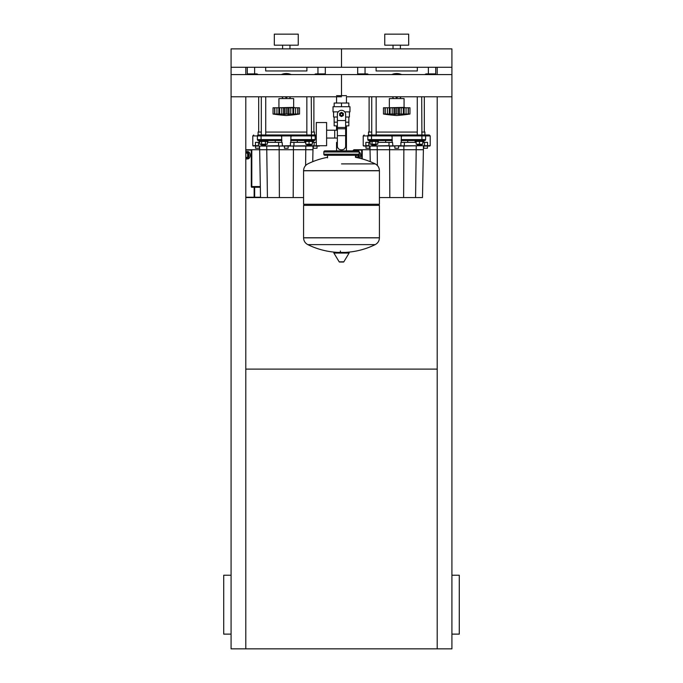 <?xml version="1.0" encoding="UTF-8"?>
<svg xmlns="http://www.w3.org/2000/svg" width="683" height="683" viewBox="0 0 683 683"><rect width="100%" height="100%" fill="white"/><g stroke="black" fill="none" stroke-linecap="round" stroke-linejoin="round"><path stroke-width="1.02" d="M393.032 48.877L393.032 45.189M400.392 48.877L400.392 45.189M384.751 45.189L384.751 34.15L408.673 34.15L408.673 45.189L384.751 45.189M341.5 67.275L451.924 67.275L451.924 48.877L341.5 48.877L341.5 67.275L341.5 48.877L231.076 48.877L231.076 67.275L341.5 67.275M435.276 74.584A0.734 0.734 0 0 0 435.728 73.901L435.728 67.275M368.325 74.584A1.468 1.468 0 0 0 367.078 73.901L357.696 73.901L357.696 67.275L357.696 73.901A0.734 0.734 0 0 0 358.148 74.584M417.322 67.275L417.322 70.955L376.102 70.955L376.102 67.275M407.751 142.363L407.751 140.527L401.314 140.527L421.923 140.527L415.068 140.527L415.068 141.449L423.904 141.449L423.904 140.527M421.693 144.941L417.279 144.941L421.326 145.308L421.693 144.207M416.178 141.449L416.178 144.207L422.803 144.207L422.803 141.449M419.49 141.449L419.49 144.207M371.731 96.781L371.731 135.003L368.513 135.003L368.513 132.058L369.11 131.469L369.11 96.781M376.145 96.781L376.145 135.003L393.032 135.003L371.501 135.003L371.501 135.926L421.923 135.926L421.693 96.781M368.735 140.527A0.922 0.922 0 0 1 367.821 139.605A0.922 0.922 0 0 0 368.735 140.527L378.356 140.527L378.356 141.449L369.52 141.449L369.52 140.527M376.145 144.207L376.145 144.941L371.731 144.941L371.731 144.207M371.731 144.941L376.145 144.941M375.855 141.449L375.855 144.207L377.767 144.207L377.767 141.449M370.109 141.449L370.109 144.207L375.855 144.207M372.03 141.449L372.03 144.207M415.665 141.449L415.665 142.363M358.524 157.961A3.68 2.604 -90 0 0 359.36 155.246A3.68 2.604 -90 0 0 359.164 153.854M359.164 151.916A3.68 2.604 90 0 1 360.667 155.246A3.68 2.604 90 0 1 359.599 158.217M357.798 157.799A2.945 2.083 -90 0 0 358.84 155.246A2.945 2.083 -90 0 0 358.831 154.99M357.602 157.756L358.063 155.297L355.484 155.297L355.484 157.329A76.197 76.197 0 0 1 375.206 163.894L341.5 163.894M356.142 157.457L356.236 155.297M358.063 157.38L356.236 157.38M354.528 149.765L362.229 149.731L354.682 149.731L362.229 149.731L362.229 158.908L362.229 150.098L361.708 150.098L362.229 150.098M401.314 142.363L401.314 135.926L400.392 135.003L393.032 135.003L392.11 135.926L392.11 139.605L367.821 139.605L367.821 135.926L371.501 135.926L371.501 140.527L392.11 140.527L378.356 140.527M392.11 142.363L392.11 139.605M392.11 139.255L392.29 140.45L392.11 139.255M401.134 140.45L401.314 139.255L401.134 140.45M377.4 165.534L377.178 146.051L369.657 146.051L369.657 148.254L365.977 148.254L365.977 146.051L363.587 146.051L430.205 145.675L430.205 135.926L425.603 135.926A0.922 0.922 0 0 0 424.689 135.003L393.152 135.003M379.415 197.583L389.805 197.583L389.566 146.051L394.868 146.051L394.868 148.254L398.556 148.254L398.556 146.051L403.866 146.051L403.866 149.731L423.4 149.731L422.478 197.583L415.571 197.583L416.246 146.051M427.447 146.051L423.767 146.051L423.767 148.254L427.447 148.254L427.447 146.051L429.838 146.051L427.396 146.051M366.028 146.051L363.219 145.675L363.219 135.926L367.821 135.926A0.922 0.922 0 0 1 368.735 135.003L368.513 135.003M385.673 142.363L385.673 140.527M421.693 132.058L424.911 132.058L424.911 135.003L429.291 135.003L424.689 135.003M368.513 132.058L371.731 132.058M376.145 132.058L417.279 132.058M424.911 132.058L424.322 131.469M417.279 96.781L417.279 135.003L400.392 135.003M370.254 161.666L370.024 149.731L362.229 149.731M400.255 135.012L401.689 136.301M391.735 136.301L393.177 135.012M425.603 139.605L421.923 139.605L421.923 140.527L424.689 140.527A0.922 0.922 0 0 0 425.603 139.605L425.603 135.926L421.923 135.926L421.923 139.605L401.314 139.605M415.068 140.527L407.751 140.527M368.863 142.363L365.875 142.363L365.875 145.675L368.863 145.675L368.863 142.363L370.109 142.363M377.767 142.363L389.011 142.363L389.011 145.675L369.221 146.051M392.879 146.051L392.546 142.363L389.011 142.363M404.319 146.051L404.413 142.363L400.887 142.363L400.887 145.675L389.105 146.051M404.413 142.363L416.178 142.363M422.803 142.363L424.561 142.363L424.561 145.675L400.545 146.051M424.203 146.051L427.549 145.675L427.549 142.363L424.561 142.363M389.805 197.583L415.571 197.583M370.024 146.051L370.024 149.731L403.866 149.731L403.619 197.583M423.4 146.051L423.4 149.731M380.311 197.583L413.113 197.583M389.353 107.402L389.353 98.565L404.071 98.565L404.071 107.402L387.876 107.769M389.541 107.769L409.962 107.769L409.962 114.027A152.855 152.855 0 0 1 396.712 115.495A152.855 152.855 0 0 1 383.462 114.027L383.769 114.07M409.962 114.027L383.462 114.027L383.462 107.769L389.293 107.769L389.293 114.428L390.087 114.027L389.541 114.249M406.846 114.411L408.186 114.027L408.186 107.769M404.131 114.428L403.337 114.027L404.131 114.428L404.131 107.769M385.238 107.769L385.238 114.027L386.578 114.428L385.827 114.249M390.087 107.769L390.087 114.027L390.77 114.061M396.712 107.769L396.712 114.027L393.997 114.428L393.997 107.769M403.337 107.769L403.337 114.027M406.061 114.249L406.061 107.769M401.22 107.769L401.152 114.257M386.578 114.411L385.033 114.249L385.033 107.769M389.293 107.769L389.404 114.155M399.427 107.769L399.427 114.428L398.249 114.249L398.249 107.769M407.597 114.249L408.391 114.249L408.391 107.769M387.372 107.769L387.372 114.249L389.293 114.428M395.218 74.584L396.712 73.721L398.215 74.584M398.215 96.781L396.712 97.643L395.218 96.781M391.777 74.584A12.149 12.149 0 0 1 401.647 74.584M401.647 96.781A12.149 12.149 0 0 1 400.358 97.268M393.066 97.268A12.149 12.149 0 0 1 391.777 96.781M437.205 96.781L437.205 648.85L451.924 648.85L451.924 74.584L231.076 74.584L231.076 67.275M451.924 96.781L346.452 96.781L346.452 103.031M341.5 95.671L341.5 74.584L341.5 95.671M282.608 48.877L282.608 45.189M289.968 48.877L289.968 45.189M274.327 45.189L274.327 34.15L298.249 34.15L298.249 45.189L274.327 45.189M324.852 74.584A0.734 0.734 0 0 0 325.304 73.901A0.734 0.734 0 0 1 324.852 74.584A0.734 0.734 0 0 0 325.304 73.901L325.304 67.275M247.272 67.275L247.272 73.901A0.734 0.734 0 0 0 247.724 74.584M306.898 67.275L306.898 70.955L265.678 70.955L265.678 67.275M297.327 142.363L297.327 140.527L290.89 140.527L311.499 140.527L304.644 140.527L304.644 141.449L313.48 141.449L313.48 140.527M311.269 144.941L306.855 144.941L310.902 145.308L311.269 144.207M305.745 141.449L305.745 144.207L312.37 144.207L312.37 141.449M309.058 141.449L309.058 144.207M261.307 96.781L261.307 135.003L258.089 135.003L258.089 132.058L258.678 131.469L258.678 96.781M265.721 96.781L265.721 135.003L282.608 135.003L261.077 135.003L261.077 135.926L311.499 135.926L311.269 96.781M258.311 140.527A0.922 0.922 0 0 1 257.397 139.605A0.922 0.922 0 0 0 258.311 140.527L267.932 140.527L267.932 141.449L259.096 141.449L259.096 140.527M265.721 144.207L265.721 144.941L261.307 144.941L261.307 144.207M261.307 144.941L265.721 144.941M265.422 141.449L265.422 144.207L267.335 144.207L267.335 141.449M259.685 141.449L259.685 144.207L265.422 144.207M261.598 141.449L261.598 144.207M305.233 141.449L305.233 142.363M245.82 158.857A3.68 2.604 -90 0 0 246.332 158.934A3.68 2.604 -90 0 0 248.936 155.246A3.68 2.604 -90 0 0 246.332 151.566A3.68 2.604 -90 0 0 245.82 151.643M246.332 151.566L247.639 151.566A3.68 2.604 90 0 1 250.243 155.246A3.68 2.604 90 0 1 247.639 158.934L246.332 158.934M246.683 158.149A2.945 2.083 -90 0 0 248.416 155.246A2.945 2.083 -90 0 0 246.683 152.343M245.795 158.874L247.63 157.38L247.639 153.129L245.795 151.617M247.63 157.38L245.812 157.38L245.795 153.12M247.639 153.129L245.82 153.129M254.4 186.903L260.317 186.903L254.4 186.903M245.795 149.731L251.805 149.731L245.795 149.731L251.805 149.731L251.805 186.536L251.284 186.536A0.734 0.521 -90 0 0 251.805 187.27L251.805 150.098L251.284 150.098L251.805 150.098M245.795 197.583L260.522 197.583L245.795 197.583M290.89 142.363L290.89 135.926L289.968 135.003L282.608 135.003L281.686 135.926L281.686 139.605L257.397 139.605L257.397 135.926L261.077 135.926L261.077 140.527L281.686 140.527L267.932 140.527M281.686 142.363L281.686 139.605M281.686 139.255L281.866 140.45L281.686 139.255M290.71 140.45L290.89 139.255L290.71 140.45M253.162 146.051L255.451 145.675L252.795 145.675L255.553 146.051L255.553 148.254L259.233 148.254L259.6 146.051L260.522 197.583L279.381 197.583L279.134 146.051L284.444 146.051L284.444 148.254L288.132 148.254L288.132 146.051L293.434 146.051L293.434 149.731L312.976 149.731L312.746 161.666M317.023 146.051L313.343 146.051L313.343 148.254L317.023 148.254L317.023 146.051L319.413 146.051L317.125 145.727M252.795 145.675L252.795 135.926L257.397 135.926A0.922 0.922 0 0 1 258.311 135.003L258.089 135.003M275.249 142.363L275.249 140.527M311.269 132.058L314.487 132.058L314.487 135.003L316.306 135.003L282.719 135.003M258.089 132.058L261.307 132.058M265.721 132.058L306.855 132.058M314.487 132.058L313.89 131.469M306.855 96.781L306.855 135.003L289.968 135.003M267.429 197.583L266.754 149.731L251.805 149.731M260.308 186.536L251.805 186.536M315.179 139.605L311.499 139.605L311.499 140.527L314.265 140.527A0.922 0.922 0 0 0 315.179 139.605L315.179 135.926L316.306 135.926M289.823 135.012L291.265 136.301M281.311 136.301L282.745 135.012M290.89 139.605L311.499 139.605L311.499 135.926L315.179 135.926A0.922 0.922 0 0 0 314.265 135.003M304.644 140.527L297.327 140.527M258.439 142.363L255.451 142.363L255.451 145.675L258.439 145.675L258.439 142.363L259.685 142.363M267.335 142.363L278.587 142.363L278.587 145.675L258.797 146.051L316.972 146.051M282.455 146.051L282.113 142.363L278.587 142.363M293.895 146.051L293.989 142.363L290.454 142.363L290.454 145.675L278.681 146.051M293.989 142.363L305.745 142.363M312.37 142.363L314.137 142.363L314.137 145.675L290.121 146.051M316.306 142.363L314.137 142.363M255.604 146.051L258.797 146.051M279.381 197.583L303.585 197.583M266.754 146.051L266.754 149.731L293.434 149.731L293.195 197.583M305.6 165.534L305.822 146.051M312.976 146.051L312.976 149.731M269.887 197.583L302.689 197.583M278.929 107.402L278.929 98.565L293.647 98.565L293.647 107.402L277.452 107.769M279.116 107.769L299.538 107.769L299.538 114.027A152.855 152.855 0 0 1 286.288 115.495A152.855 152.855 0 0 1 273.038 114.027L273.345 114.07M299.538 114.027L273.038 114.027L273.038 107.769L278.869 107.769L278.869 114.428L279.663 114.027L279.116 114.249M296.405 114.42L297.762 114.027L297.762 107.769M293.707 114.428L292.913 114.027L293.707 114.428L293.707 107.769M274.814 107.769L274.814 114.027L276.154 114.411M279.663 107.769L279.663 114.027L280.346 114.061M286.288 107.769L286.288 114.027L283.573 114.428L283.573 107.769M292.913 107.769L292.913 114.027M295.628 107.769L295.637 114.249M290.796 107.769L290.727 114.257M278.869 107.769L278.98 114.155M289.003 107.769L289.003 114.428L287.825 114.249L287.825 107.769M297.173 114.249L297.967 114.249L297.967 107.769M276.939 107.769L276.939 114.249L278.869 114.428M274.609 107.769L274.609 114.249L276.154 114.428M284.785 74.584L286.288 73.721L287.782 74.584M287.782 96.781L286.288 97.643L284.785 96.781M281.353 74.584A12.149 12.149 0 0 1 291.223 74.584M291.223 96.781A12.149 12.149 0 0 1 289.934 97.268M282.642 97.268A12.149 12.149 0 0 1 281.353 96.781M341.5 96.781L231.076 96.781L231.076 74.584M346.452 125.851L346.452 142.414L345.641 142.414L346.452 142.414L346.452 150.883M336.548 95.671L346.452 95.671M336.548 96.781L336.548 103.031M336.548 125.851L336.548 130.214M337.359 142.414L336.548 142.414L337.359 142.414M326.611 138.051L337.359 138.051M326.611 130.214L334.713 130.214L334.713 138.051L334.713 130.214L337.359 130.214M316.306 134.133L316.306 145.727L326.611 145.727L326.611 122.539L316.306 122.539L316.306 134.133M338.256 111.867L333.031 111.867L333.031 106.71L349.969 106.71L349.969 111.867L344.744 111.867M348.859 117.015L348.859 122.172L345.641 122.172M340.032 114.445A1.468 1.468 0 0 0 341.5 115.914A1.468 1.468 0 0 0 342.968 114.445A1.468 1.468 0 0 0 341.5 112.968A1.468 1.468 0 0 0 340.032 114.445M340.399 114.445A1.101 1.101 0 0 1 341.5 113.335A1.101 1.101 0 0 1 342.601 114.445A1.101 1.101 0 0 1 341.5 115.547A1.101 1.101 0 0 1 340.399 114.445M343.344 115.504L341.5 116.571L339.656 115.504L339.656 113.378L341.5 112.319L343.344 113.378L343.344 115.504M345.641 135.669L345.641 146.094A3.68 3.68 0 0 1 341.961 149.782L341.039 149.782A3.68 3.68 0 0 1 337.359 146.094L337.359 135.669L345.641 135.669L345.641 114.445A4.141 4.141 0 0 0 341.5 110.304A4.141 4.141 0 0 0 337.359 114.445L337.359 135.669M334.141 117.015L334.141 122.172L337.359 122.172M348.834 122.172L348.834 125.851L345.641 125.851M334.166 122.172L334.166 125.851L337.359 125.851M337.359 117.015L333.586 117.015L333.586 111.867M349.414 111.867L349.414 117.015L345.641 117.015M334.166 106.71L334.166 103.031L348.834 103.031L348.834 106.71M341.5 106.71L341.5 103.031M327.516 157.875L327.516 155.297L324.937 155.297L358.063 155.297A1.101 1.101 0 0 0 359.164 154.196L359.164 151.985A1.101 1.101 0 0 0 358.063 150.883L324.937 150.883A1.101 1.101 0 0 0 323.836 151.985L359.164 151.985M378.305 204.251L379.415 205.361L379.415 237.752L303.585 237.752L379.415 237.846C379.296 240.903 377.887 243.157 375.206 244.616L307.794 244.616A76.197 76.197 0 0 0 337.761 252.386M379.415 205.361L303.585 205.361L303.585 237.846L379.415 237.846M340.399 251.002L340.399 252.386M334.303 252.386A0.461 0.461 0 0 0 333.91 253.077L339.161 261.82A0.461 0.461 0 0 0 339.553 262.041L343.447 262.041A0.461 0.461 0 0 0 343.839 261.82L349.09 253.077A0.461 0.461 0 0 0 348.697 252.386L334.303 252.386M303.585 205.361L304.695 204.251M303.585 170.665L303.585 204.251L379.415 204.251L379.415 170.759L303.585 170.759L379.415 170.665L303.585 170.665C303.704 167.608 305.113 165.354 307.794 163.894A76.197 76.197 0 0 1 327.516 157.329M336.548 150.883L336.548 142.414M359.164 154.196L323.836 154.196A1.101 1.101 0 0 0 324.937 155.297M451.924 74.584L451.924 67.275M437.205 67.275L437.205 74.584M245.795 96.781L245.795 648.85L231.076 648.85L231.076 96.781M245.795 67.275L245.795 74.584M245.795 369.11L437.205 369.11M437.205 648.85L245.795 648.85M231.076 634.123L223.717 634.123L223.717 575.231L231.076 575.231M451.924 634.123L459.283 634.123L459.283 575.231L451.924 575.231M367.078 74.584L367.078 73.901M435.728 73.901L426.346 73.901L426.346 74.584M426.346 73.901A1.468 1.468 0 0 0 425.099 74.584M428.369 67.275L428.369 74.584M365.055 67.275L365.055 74.584M354.417 150.883L354.682 149.731L354.306 150.883M354.417 150.098L361.708 150.098L361.708 158.763M353.931 150.883A1.101 0.777 -90 0 1 354.306 150.226M353.401 150.883A1.468 1.042 -90 0 1 354.417 149.731A1.468 1.468 0 0 0 352.983 150.883M392.204 107.769L392.204 114.249M395.175 107.769L395.175 114.249M257.901 74.584A1.468 1.468 0 0 0 256.654 73.901L254.631 73.901L254.631 74.584M256.654 74.584L256.654 73.901M325.304 73.901L315.922 73.901L315.922 74.584M315.922 73.901A1.468 1.468 0 0 0 314.675 74.584M317.945 67.275L317.945 74.584M254.631 67.275L254.631 73.901L247.272 73.901M245.795 150.098L251.284 150.098L251.284 186.536M251.805 187.27L254.144 187.27L254.144 197.208L245.795 197.208M260.513 197.208L254.665 197.208L254.665 187.27L260.325 187.27M313.779 146.051L316.306 145.675M281.78 107.769L281.78 114.249M284.751 107.769L284.751 114.249M337.359 120.558L345.641 120.558M337.359 127.456L345.641 127.456M337.359 128.771L345.641 128.771M339.161 261.82L343.839 261.82M333.91 253.077L349.09 253.077M417.279 144.207L417.279 144.941M424.322 132.058L424.322 96.781M429.291 135.003L430.205 135.926M364.133 135.003L363.219 135.926M404.071 107.402L405.548 107.769M404.02 107.769L404.02 114.155M408.314 107.769L408.314 114.052M385.118 107.769L385.118 114.052M393.066 96.781L393.066 98.565M400.358 96.781L400.358 98.565M306.855 144.207L306.855 144.941M313.89 132.058L313.89 96.781M253.709 135.003L252.795 135.926M293.647 107.402L295.124 107.769M293.596 107.769L293.596 114.155M297.882 107.769L297.882 114.052M274.686 107.769L274.686 114.052M282.642 96.781L282.642 98.565M289.934 96.781L289.934 98.565M345.239 252.386A76.197 76.197 0 0 0 375.206 244.616M307.794 244.616C305.113 243.157 303.704 240.903 303.585 237.846M375.206 163.894C377.887 165.354 379.296 167.608 379.415 170.665M323.836 154.196L323.836 151.985"/></g></svg>
